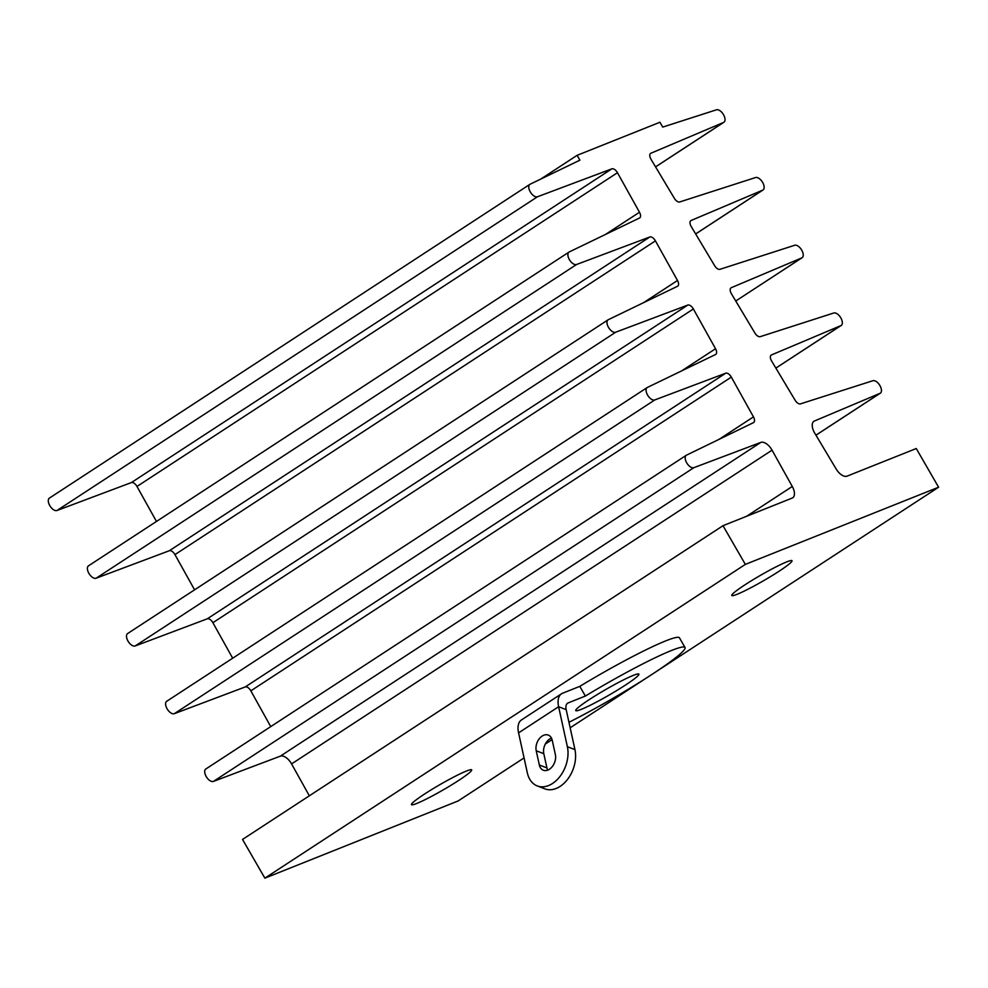 <?xml version="1.0" encoding="UTF-8"?>
<svg xmlns="http://www.w3.org/2000/svg" width="988" height="988" viewBox="0 0 988 988"><rect width="100%" height="100%" fill="white"/><g stroke="black" fill="none" stroke-linecap="round" stroke-linejoin="round"><path stroke-width="1.48" d="M466.398 771.048A34.778 3.1 -30 0 1 471.424 769.701A34.778 3.1 -30 0 1 452.541 784.324A34.778 3.1 -30 0 1 416.751 803.466A34.778 3.1 -30 0 1 411.44 804.343A34.778 3.1 -30 0 1 433.164 788.634A34.778 3.1 -30 0 1 466.398 771.048M786.72 561.888A34.778 3.1 -30 0 1 791.746 560.542A34.778 3.1 -30 0 1 772.863 575.164A34.778 3.1 -30 0 1 737.073 594.307A34.778 3.1 -30 0 1 731.762 595.184A34.778 3.1 -30 0 1 753.486 579.474A34.778 3.1 -30 0 1 786.72 561.888M206.171 768.825A7.287 3.804 56.9 0 0 205.813 769.01A7.287 3.804 56.9 0 0 206.406 776.877A7.287 3.804 56.9 0 0 213.433 781.409L280.357 756.141A11.214 5.866 -123.1 0 1 291.411 763.638A11.214 5.866 -123.1 0 1 291.571 763.909L309.343 795.809M723.006 525.702L745.347 564.395L938.6 487.22L916.259 448.527L847.074 476.142A11.214 5.866 -123.1 0 1 836.132 468.954L814.717 433.127A11.214 5.866 -123.1 0 1 813.939 421.259A11.214 5.866 -123.1 0 1 814.433 420.999L879.987 393.348A7.287 3.804 56.9 0 0 880.345 393.162A7.287 3.804 56.9 0 0 879.95 385.629A7.287 3.804 56.9 0 0 872.725 380.775L800.478 403.87A5.607 2.927 -123.1 0 1 795.118 400.239L771.616 361.015A5.607 2.927 -123.1 0 1 771.22 355.062A5.607 2.927 -123.1 0 1 771.467 354.939L840.887 325.62A7.287 3.804 56.9 0 0 841.245 325.435A7.287 3.804 56.9 0 0 840.837 317.901A7.287 3.804 56.9 0 0 833.625 313.048L760.241 336.661A5.607 2.927 -123.1 0 1 754.881 333.018L731.416 293.769A5.607 2.927 -123.1 0 1 731.034 287.841A5.607 2.927 -123.1 0 1 731.268 287.706L801.787 257.893A7.287 3.804 56.9 0 0 802.133 257.707A7.287 3.804 56.9 0 0 801.737 250.174A7.287 3.804 56.9 0 0 794.513 245.32L719.98 269.304A5.607 2.927 -123.1 0 1 714.62 265.673L691.242 226.573A5.607 2.927 -123.1 0 1 690.859 220.633A5.607 2.927 -123.1 0 1 691.094 220.497L762.674 190.165A7.287 3.804 56.9 0 0 763.032 189.98A7.287 3.804 56.9 0 0 762.637 182.447A7.287 3.804 56.9 0 0 755.412 177.593L679.719 201.96A5.607 2.927 -123.1 0 1 674.359 198.316L651.03 159.315A5.607 2.927 -123.1 0 1 650.647 153.375A5.607 2.927 -123.1 0 1 650.894 153.239L723.574 122.438A7.287 3.804 56.9 0 0 723.932 122.253A7.287 3.804 56.9 0 0 723.537 114.719A7.287 3.804 56.9 0 0 716.312 109.853L662.726 127.094L659.935 122.253L577.116 155.326L579.907 160.167L530.235 184.163A7.287 3.804 56.9 0 0 529.877 184.348A7.287 3.804 56.9 0 0 530.47 192.215A7.287 3.804 56.9 0 0 537.497 196.748L611.856 168.837A5.607 2.927 -123.1 0 1 617.376 172.579A5.607 2.927 -123.1 0 1 617.463 172.715L639.483 212.247A5.607 2.927 -123.1 0 1 639.705 217.903A5.607 2.927 -123.1 0 1 639.532 218.002L569.335 251.903A7.287 3.804 56.9 0 0 568.989 252.088A7.287 3.804 56.9 0 0 569.582 259.943A7.287 3.804 56.9 0 0 576.609 264.475L649.832 236.984A5.607 2.927 -123.1 0 1 655.353 240.726A5.607 2.927 -123.1 0 1 655.427 240.874L677.509 280.493A5.607 2.927 -123.1 0 1 677.731 286.149A5.607 2.927 -123.1 0 1 677.558 286.248L608.447 319.63A7.287 3.804 56.9 0 0 608.089 319.816A7.287 3.804 56.9 0 0 608.682 327.683A7.287 3.804 56.9 0 0 615.709 332.203L687.772 305.082A5.607 2.927 -123.1 0 1 693.292 308.824A5.607 2.927 -123.1 0 1 693.366 308.972L715.534 348.739A5.607 2.927 -123.1 0 1 715.757 354.396A5.607 2.927 -123.1 0 1 715.584 354.494L647.548 387.358A7.287 3.804 56.9 0 0 647.189 387.543A7.287 3.804 56.9 0 0 647.782 395.41A7.287 3.804 56.9 0 0 654.809 399.93L725.723 373.205A5.607 2.927 -123.1 0 1 731.244 376.959A5.607 2.927 -123.1 0 1 731.33 377.107L753.449 416.887A5.607 2.927 -123.1 0 1 753.671 422.531A5.607 2.927 -123.1 0 1 753.498 422.629L686.648 455.085A7.287 3.804 56.9 0 0 686.29 455.27A7.287 3.804 56.9 0 0 686.882 463.137A7.287 3.804 56.9 0 0 693.909 467.657L760.834 442.402A11.214 5.866 -123.1 0 1 771.887 449.898A11.214 5.866 -123.1 0 1 772.048 450.17L792.277 486.466A11.214 5.866 -123.1 0 1 792.722 497.791A11.214 5.866 -123.1 0 1 792.178 498.076L723.006 525.702L242.517 839.442L264.87 878.147L458.123 800.959L524.06 757.907M167.071 701.097A7.287 3.804 56.9 0 0 166.713 701.282A7.287 3.804 56.9 0 0 167.305 709.149A7.287 3.804 56.9 0 0 174.333 713.669L245.234 686.944A5.607 2.927 -123.1 0 1 250.767 690.698A5.607 2.927 -123.1 0 1 250.841 690.847L270.737 726.612M127.958 633.37A7.287 3.804 56.9 0 0 127.613 633.555A7.287 3.804 56.9 0 0 128.193 641.422A7.287 3.804 56.9 0 0 135.22 645.942L207.282 618.821A5.607 2.927 -123.1 0 1 212.815 622.564A5.607 2.927 -123.1 0 1 212.889 622.712L232.674 658.206M88.858 565.642A7.287 3.804 56.9 0 0 88.5 565.828A7.287 3.804 56.9 0 0 89.093 573.695A7.287 3.804 56.9 0 0 96.12 578.215L169.343 550.724A5.607 2.927 -123.1 0 1 174.864 554.466A5.607 2.927 -123.1 0 1 174.95 554.614L194.574 589.824M49.758 497.915A7.287 3.804 56.9 0 0 49.4 498.1A7.287 3.804 56.9 0 0 49.993 505.955A7.287 3.804 56.9 0 0 57.02 510.487L131.367 482.576A5.607 2.927 -123.1 0 1 136.9 486.318A5.607 2.927 -123.1 0 1 136.974 486.466L156.462 521.442M879.987 393.348L815.94 435.177M840.887 325.62L775.852 368.092M801.787 257.893L735.739 301.019L802.133 257.707M762.674 190.165L695.638 233.934M723.574 122.438L655.55 166.861M577.116 155.326L540.658 179.137M537.497 196.748L57.02 510.487M576.609 264.475L96.12 578.215M615.709 332.203L135.22 645.942M654.809 399.93L174.333 713.669M693.909 467.657L213.433 781.409M745.347 564.395L264.87 878.147M938.6 487.22L655.254 672.248M647.572 677.249L570.162 727.798M552.07 739.617L545.351 744.001M589.379 699.529A36.457 3.248 150 0 0 575.745 710.582A36.457 3.248 150 0 0 593.343 703.703A36.457 3.248 150 0 0 625.268 685.19A36.457 3.248 150 0 0 638.89 674.125A36.457 3.248 150 0 0 621.291 681.016A36.457 3.248 150 0 0 589.379 699.529M555.355 754.536A11.214 7.743 111.1 0 1 549.427 769.244A11.214 7.743 111.1 0 1 543.301 770.232A11.214 7.743 111.1 0 1 539.337 764.996L536.225 750.769A11.214 7.743 111.1 0 1 539.176 738.876A11.214 7.743 111.1 0 1 548.278 735.084A11.214 7.743 111.1 0 1 552.243 740.308L555.355 754.536M568.952 722.29A89.735 8.003 150 0 0 648.214 676.842A89.735 8.003 150 0 0 685.03 647.486A89.735 8.003 150 0 0 585.378 696.046L568.174 702.913A11.214 5.866 56.9 0 0 567.631 703.197A11.214 5.866 56.9 0 0 566.186 709.656L574.942 749.62A28.047 19.34 111.1 0 1 560.122 786.399A28.047 19.34 111.1 0 1 544.808 788.844L537.237 785.917A28.047 19.34 111.1 0 1 527.333 772.838L518.577 732.874A22.44 11.72 -123.1 0 1 521.454 719.943L561.505 693.798A22.44 11.72 56.9 0 0 558.615 706.729L567.371 746.693A28.047 19.34 111.1 0 1 552.539 783.472A28.047 19.34 111.1 0 1 537.237 785.917M547.698 770.134A11.214 7.743 111.1 0 1 546.92 767.923L543.795 753.696A11.214 7.743 111.1 0 1 551.465 738.098M685.03 647.486L679.448 637.816A89.735 8.003 150 0 0 579.795 686.364L562.592 693.23A22.44 11.72 56.9 0 0 561.505 693.798M585.378 696.046L579.795 686.364M772.048 450.17L291.571 763.909M731.33 377.107L250.841 690.847M693.366 308.972L212.889 622.712M655.427 240.874L174.95 554.614M617.463 172.715L136.974 486.466M814.433 420.999L813.507 421.604M611.856 168.837L131.367 482.576M639.483 212.247L605.483 234.44M649.832 236.984L169.343 550.724M677.509 280.493L643.497 302.699M687.772 305.082L207.282 618.821M715.534 348.739L681.498 370.957M725.723 373.205L245.234 686.944M753.449 416.887L718.98 439.388M760.834 442.402L280.357 756.141M792.277 486.466L746.681 516.242M518.577 732.874L558.615 706.729L566.186 709.656M574.942 749.62L567.371 746.693M546.92 767.923L539.337 764.996M543.795 753.696L536.225 750.769M567.149 703.58L568.174 702.913M880.345 393.162L815.965 435.202M841.245 325.435L775.876 368.116M763.032 189.98L695.663 233.971M723.932 122.253L655.563 166.898M529.877 184.348L49.4 498.1M568.989 252.088L88.5 565.828M608.089 319.816L127.613 633.555M647.189 387.543L166.713 701.282M686.29 455.27L205.813 769.01"/></g></svg>
